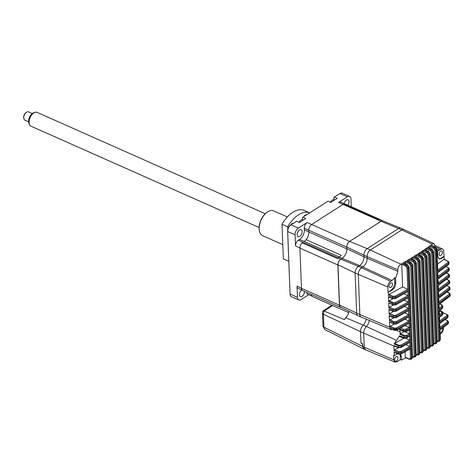 <?xml version="1.0" encoding="UTF-8"?>
<svg xmlns="http://www.w3.org/2000/svg" width="474" height="474" viewBox="0 0 474 474"><rect width="100%" height="100%" fill="white"/><g stroke="black" fill="none" stroke-linecap="round" stroke-linejoin="round"><path stroke-width="0.71" d="M397.964 357.769A2.566 1.463 -66 0 1 397.058 360.364A2.566 1.463 -66 0 1 395.233 361.194A2.566 1.463 -66 0 1 394.587 359.932A2.566 1.463 -66 0 1 395.494 357.337A2.566 1.463 -66 0 1 397.319 356.507A2.566 1.463 -66 0 1 397.964 357.769M442.42 328.15A2.566 1.463 -66 0 1 442.734 329.146A2.566 1.463 -66 0 1 441.875 331.676A2.566 1.463 -66 0 1 440.097 332.606M392.49 284.116A2.566 1.463 -66 0 1 391.577 286.717A2.566 1.463 -66 0 1 389.752 287.546A2.566 1.463 -66 0 1 389.107 286.284A2.566 1.463 -66 0 1 390.019 283.683A2.566 1.463 -66 0 1 391.838 282.854A2.566 1.463 -66 0 1 392.49 284.116M442.426 252.186A2.566 1.463 -66 0 1 441.513 254.781A2.566 1.463 -66 0 1 439.694 255.61A2.566 1.463 -66 0 1 439.043 254.348A2.566 1.463 -66 0 1 439.955 251.753A2.566 1.463 -66 0 1 441.774 250.924A2.566 1.463 -66 0 1 442.426 252.186M438.166 289.377L448.76 281.438A0.752 0.51 51.9 0 1 449.388 282.291L438.308 290.58L438.201 289.395M438.414 295.74L449.002 287.801A0.752 0.51 51.9 0 1 449.63 288.648L438.557 296.937L438.444 295.758M446.704 285.709L448.789 286.717L449.002 287.801M438.657 302.098L449.251 294.158A0.752 0.51 51.9 0 1 449.879 295.012L449.879 295.029A2.263 1.215 177.8 0 0 450.294 294.289L450.17 295.658L449.559 296.552A0.752 0.51 51.9 0 0 449.708 296.179L449.879 295.029M450.294 294.289A2.263 1.215 177.8 0 0 450.294 294.271L449.879 295.012L438.8 303.301L438.687 302.116M438.942 302.631L438.77 298.093L449.524 290.082A0.752 0.51 52.1 0 0 449.672 289.703L438.592 297.95L438.8 303.301M450.051 287.902L449.672 289.703L450.051 287.902L449.133 286.663A0.752 0.433 115.7 0 0 448.789 286.717M438.521 291.741L449.281 283.725A0.752 0.51 52.1 0 0 449.429 283.345L438.349 291.593L438.557 296.937M438.456 289.91L438.278 285.372L449.032 277.361A0.752 0.51 52.1 0 0 449.186 276.988L438.106 285.229L438.308 290.58M437.923 283.019L448.517 275.08A0.752 0.51 51.9 0 1 449.145 275.927L438.065 284.216L437.958 283.037M435.849 247.155L440.583 249.348A4.491 2.56 -66 0 1 442.58 249.046A4.491 2.56 -66 0 1 443.694 251.244L444.274 259.361M440.583 249.348L439.291 250.177A7.578 4.313 -66 0 1 436.957 250.93M444.162 256.458A410.922 220.552 177.8 0 1 441.537 258.496L439.149 259.041L437.751 256.126L437.567 251.362L436.566 250.894M437.567 251.362L437.022 251.208M435.197 246.776L434.131 243.719L403.913 229.523M437.466 270.316L436.732 249.496A0.752 0.403 -2.2 0 0 436.892 249.235L435.316 246.806A0.752 0.433 115.7 0 0 434.978 246.853L434.202 247.404L435.985 250.029L436.732 249.496L434.978 246.853L431.056 244.969L432.288 244.086L434.131 243.719M392.531 329.56L390.949 329.554L389.912 328.482L394.048 330.182L397.129 329.797L396.833 328.932A0.752 0.427 -117.7 0 0 396.305 328.014L409.015 321.058L405.11 319.31M409.015 321.058L410.099 321.65L396.833 328.932L393.829 329.027L389.658 327.161L390.191 326.236L394.007 324.21M389.658 327.161L389.462 322.065L393.639 323.878M392.579 321.052L391.394 321.686M408.535 310.879L408.683 314.766L409.743 315.352L396.584 322.569A0.752 0.427 -117.7 0 0 396.057 321.656L408.665 314.754L404.826 312.976M396.057 321.656L394.06 321.716L389.942 319.873L393.758 317.847M394.06 321.716A0.752 0.415 114.1 0 0 393.586 322.67L389.415 320.803L389.213 315.702L389.794 316.045M389.415 320.803L389.942 319.873M404.624 306.589L409.607 308.93L409.4 303.585L396.14 310.908L396.098 309.848L409.364 302.572L409.157 297.228L395.897 304.545L395.855 303.49L409.121 296.209L408.914 290.864L395.648 298.187L395.612 297.127L408.872 289.851L408.031 267.851A0.752 0.403 177.8 0 1 407.006 267.905L405.821 266.145A0.752 0.415 -65.9 0 1 406.295 265.191L408.031 267.851L408.872 267.366L407.172 264.688A0.752 0.433 -64.3 0 1 407.516 264.64L409.086 267.069A0.752 0.403 177.8 0 1 408.872 267.366L412.339 357.663L411.847 358.824L412.552 357.366A0.752 0.403 177.8 0 1 412.339 357.663L411.497 358.148L410.97 359.333M409.607 308.93L396.341 316.211A0.752 0.427 -117.7 0 0 395.814 315.293L393.811 315.352A0.752 0.415 114.1 0 0 393.343 316.306L389.166 314.44L388.97 309.344L389.551 309.682M389.166 314.44L389.699 313.515L393.515 311.489M388.97 309.344L393.136 311.045L393.094 309.949L396.098 309.848A0.752 0.427 -117.7 0 0 395.571 308.935L393.568 308.995A0.752 0.415 114.1 0 0 393.094 309.949L388.923 308.082L388.727 302.981L392.91 304.794M388.923 308.082L389.456 307.152L393.272 305.126M391.844 301.974L390.659 302.608M404.381 300.232L409.364 302.572M404.132 293.868L409.121 296.209M395.328 302.572L393.325 302.631A0.752 0.415 114.1 0 0 392.851 303.585L395.855 303.49A0.752 0.427 -117.7 0 0 395.328 302.572L408.037 295.616M393.325 302.631L389.213 300.794L393.029 298.768M388.727 302.981L392.893 304.687L392.851 303.585L388.68 301.719L388.484 296.623L389.065 296.961M388.68 301.719L389.213 300.794M391.601 290.432A410.922 220.552 177.8 0 1 388.313 292.174L390.985 290.159A6.038 3.437 114 0 0 394.771 282.528L394.587 277.734L395.589 278.202L395.772 282.972C395.636 286.207 394.25 288.696 391.601 290.432L390.985 290.159M394.587 277.734A7.578 4.313 -66 0 1 391.939 280.454L390.647 281.283L361.532 267.786L362.847 266.945A6.873 3.916 114 0 0 367.154 258.253L367.089 256.6A5.196 2.963 -66 0 1 370.348 250.029L401.786 229.926A5.196 2.963 -66 0 1 404.061 229.558A5.196 2.963 -66 0 1 404.375 229.736M388.022 292.049L387.827 286.966A4.491 2.56 -66 0 1 390.647 281.283M367.089 256.576L397.84 269.736L397.899 271.389L395.589 278.202M397.84 269.736C397.941 267.348 398.948 265.499 400.85 264.19L402.248 263.384L401.745 264.326L405.821 266.145M388.484 296.623L392.65 298.324L392.608 297.228L395.612 297.127A0.752 0.427 -117.7 0 0 395.079 296.214L393.082 296.274A0.752 0.415 114.1 0 0 392.608 297.228L388.437 295.361L388.313 292.174M388.437 295.361L388.964 294.431L402.616 286.942L401.745 264.326M408.872 289.851L402.616 286.942M395.079 296.214L407.794 289.253M408.914 290.864L395.488 298.567A0.752 0.421 -117.9 0 0 395.648 298.187L392.65 298.324A0.752 0.427 112.2 0 0 392.851 298.703L388.704 297.002M392.893 304.687A0.752 0.427 112.2 0 0 393.094 305.06L395.731 304.93A0.752 0.421 -117.9 0 0 395.897 304.545L392.893 304.687M409.157 297.228L395.731 304.93A0.752 0.421 -117.9 0 1 395.417 304.901M395.571 308.935L408.28 301.974M409.4 303.585L395.98 311.288A0.752 0.421 -117.9 0 0 396.14 310.908L393.136 311.045A0.752 0.427 112.2 0 0 393.337 311.424L389.19 309.723M395.814 315.293L408.523 308.337M395.903 317.621A0.752 0.421 -117.9 0 0 396.223 317.651L409.542 310.008L396.382 317.266L396.341 316.211L393.343 316.306L393.384 317.408A0.752 0.427 112.2 0 0 393.586 317.781L389.432 316.087M389.462 322.065L393.627 323.766A0.752 0.427 112.2 0 0 393.829 324.145L396.465 324.009A0.752 0.421 -117.9 0 0 396.625 323.629L409.892 316.306L396.465 324.009A0.752 0.421 -117.9 0 1 396.151 323.985M396.305 328.014L394.303 328.073A0.752 0.415 114.1 0 0 393.829 329.027L394.048 330.182A0.752 0.433 112.5 0 0 394.208 330.366L396.969 330.182A0.752 0.427 -117.7 0 0 397.129 329.797L410.134 322.67L396.969 330.182A0.752 0.427 -117.7 0 1 396.649 330.159M409.269 329.957L409.418 333.85L404.879 331.747M400.21 329.803L399.706 329.691L400.228 331.942L399.967 334.389L400.453 333.696L404.304 331.474M405.714 338.335L410.828 340.729L410.626 335.379L406.876 337.577L407.196 336.327L410.478 334.431L410.271 329.092L406.911 330.971L406.479 330.141L410.342 328.026L410.134 322.67M410.828 340.729L401.437 346.008A0.752 0.427 -118.6 0 0 400.903 345.102L409.749 340.136M400.903 345.102L398.717 345.25L394.635 343.401L403.86 338.235L399.677 336.581M410.111 348.799L411.112 348.112L411.497 358.148A0.752 0.403 177.8 0 1 410.472 358.202L409.388 358.99L405.317 357.325L405.874 357.657L401.596 360.098L400.382 359.582L396.951 361.775L394.972 362.112L393.787 359.849L393.616 355.34L394.25 355.613L394.113 352.034L398.279 353.74L401.294 353.586L401.259 352.543L411.077 347.092L410.869 341.748L401.093 347.205A0.752 0.427 -118.4 0 1 400.933 347.59L398.255 347.738L394.101 346.05M403.842 264.095L403.884 265.28M412.54 356.922L413.269 357.218A0.752 0.427 112.2 0 1 413.067 356.845L414.152 356.057A0.752 0.403 177.8 0 0 415.183 355.998L416.006 355.512L412.54 265.221L411.716 265.707A0.752 0.403 177.8 0 1 410.68 265.766L409.5 264.006A0.752 0.415 -65.9 0 1 409.974 263.052L411.716 265.707L415.183 355.998L414.661 357.177M413.269 357.218L415.514 356.673L416.006 355.512A0.752 0.403 177.8 0 0 416.213 355.222L415.514 356.667M405.483 263.663L405.424 262.187L405.922 261.245L409.974 263.052L410.834 262.549A0.752 0.433 -64.3 0 1 411.171 262.501L412.747 264.925A0.752 0.403 177.8 0 1 412.54 265.221L410.834 262.549L407.444 260.99M416.196 354.765L416.889 355.05A0.752 0.427 112.2 0 1 416.687 354.676L417.772 353.888A0.752 0.403 177.8 0 0 418.815 353.829L419.62 353.337L416.154 263.052L415.343 263.538A0.752 0.403 177.8 0 1 414.306 263.603L413.127 261.844A0.752 0.415 -65.9 0 1 413.595 260.89L415.343 263.538L418.815 353.829L418.293 355.002L419.135 354.493L419.62 353.337A0.752 0.403 177.8 0 0 419.822 353.047L419.135 354.493M409.109 261.506L409.05 260.025L409.542 259.077L413.595 260.89L414.436 260.38A0.752 0.433 -64.3 0 1 414.78 260.333L416.35 262.762A0.752 0.403 177.8 0 1 416.154 263.052L414.436 260.38L411.041 258.816M419.804 352.591L420.462 352.863A0.752 0.427 112.2 0 1 420.26 352.484L421.345 351.696A0.752 0.403 177.8 0 0 422.387 351.631L423.181 351.139L419.715 260.854L418.921 261.346A0.752 0.403 177.8 0 1 417.872 261.411L416.693 259.657A0.752 0.415 -65.9 0 1 417.167 258.703L418.921 261.346L422.387 351.631L421.878 352.798L422.701 352.289L423.181 351.139A0.752 0.403 177.8 0 0 423.377 350.855L422.701 352.289M412.682 259.325L412.623 257.838L413.109 256.89L417.167 258.703L417.991 258.188A0.752 0.433 -64.3 0 1 418.335 258.14L419.905 260.57A0.752 0.403 177.8 0 1 419.715 260.854L417.991 258.188L414.584 256.618M426.215 350.061L426.689 348.917A0.752 0.403 -2.2 0 0 426.878 348.639L426.215 350.061L425.403 350.582L425.913 349.415L422.441 259.13A0.752 0.403 177.8 0 1 421.386 259.201L420.207 257.447A0.752 0.415 -65.9 0 1 420.681 256.493L422.441 259.13A395.043 212.032 177.8 0 0 422.832 258.881L423.223 258.632L426.689 348.917A395.043 212.032 -2.2 0 1 425.913 349.415A0.752 0.403 -2.2 0 1 424.858 349.486L421.386 259.201M424.295 350.588A0.752 0.427 -67.8 0 1 423.975 350.647A0.752 0.427 -67.8 0 1 423.774 350.274L424.858 349.486M416.202 257.115L416.148 255.628L416.622 254.68L420.681 256.493L421.09 256.233A2.263 1.41 57.4 0 1 422.832 258.881M423.774 350.274L423.347 350.096M426.855 256.108L430.327 346.393A0.752 0.403 177.8 0 1 430.143 346.672L426.677 256.387A0.752 0.403 -2.2 0 0 426.855 256.108L425.285 253.685A0.752 0.433 115.7 0 0 424.941 253.732L426.677 256.387L425.907 256.89L429.379 347.175L430.143 346.672L429.681 347.815L428.899 348.325L429.379 347.175A0.752 0.403 177.8 0 1 428.318 347.252L427.234 348.04A0.752 0.427 112.2 0 0 427.435 348.414L426.861 348.177M419.674 254.888L419.614 253.4L420.083 252.441L424.141 254.254L425.907 256.89A0.752 0.403 -2.2 0 1 424.846 256.967L428.318 347.252M430.256 253.845L433.722 344.13A0.752 0.403 177.8 0 1 433.55 344.402L430.084 254.117A0.752 0.403 -2.2 0 0 430.256 253.845L428.68 251.416A0.752 0.433 115.7 0 0 428.342 251.463L430.084 254.117L429.32 254.627L432.792 344.912L433.55 344.402L433.088 345.54L432.318 346.061L432.792 344.912A0.752 0.403 177.8 0 1 431.725 344.995L430.641 345.783A0.752 0.427 112.2 0 0 430.842 346.156L430.309 345.937M423.092 252.63L423.033 251.143L423.495 250.183L427.548 251.996L429.32 254.627A0.752 0.403 -2.2 0 1 428.253 254.704L431.725 344.995M433.597 251.552L437.069 341.843A0.752 0.403 177.8 0 1 436.904 342.11L433.432 251.818A0.752 0.403 -2.2 0 0 433.597 251.552L432.027 249.123A0.752 0.433 115.7 0 0 431.684 249.17L433.432 251.818L432.679 252.34L436.151 342.631L436.904 342.11L436.447 343.247L435.683 343.774L436.151 342.631A0.752 0.403 177.8 0 1 435.079 342.714L433.994 343.502A0.752 0.427 112.2 0 0 434.196 343.875L433.704 343.68M426.458 250.349L426.855 247.902L430.902 249.715L432.679 252.34A0.752 0.403 -2.2 0 1 431.607 252.423L435.079 342.714M442.657 312.716L446.798 314.511L446.881 315.696A0.752 0.51 52.9 0 1 447.503 316.555L447.853 317.302L439.57 323.392L439.777 328.743L448.09 322.598L448.131 323.641L439.813 329.756L440.204 339.799L438.995 341.464L439.754 340.925L440.204 339.799A0.752 0.403 177.8 0 0 440.364 339.532L439.754 340.925M441.424 311.679L442.384 311.774L443.214 312.674L442.793 312.609M439.392 321.182L446.881 315.696M439.635 327.54L447.468 321.739A0.752 0.504 52.5 0 1 448.09 322.598L448.523 321.834L448.564 322.895L447.977 324.015A0.752 0.51 52.7 0 0 448.131 323.641L448.564 322.895M445.122 319.624L447.26 320.649L447.468 321.739M429.776 248.038L430.161 245.597L434.202 247.404A0.752 0.415 114.1 0 0 433.728 248.358L434.907 250.112A0.752 0.403 -2.2 0 0 435.985 250.029L439.457 340.326A0.752 0.403 177.8 0 1 438.379 340.415L437.295 341.203A0.752 0.427 112.2 0 0 437.496 341.576L437.052 341.393M448.523 321.834L447.604 320.602A0.752 0.433 115.7 0 0 447.26 320.649M439.665 327.558L439.777 328.743M447.699 317.681L447.853 317.302A0.752 0.51 52.7 0 1 447.699 317.681L439.742 323.541L439.919 328.073M443.214 312.674L447.906 315.174L447.503 316.555L439.534 322.373L439.422 321.194M447.266 314.6A0.752 0.427 115.4 0 0 447.13 314.458A0.752 0.427 115.4 0 0 446.798 314.511M439.499 317.177L442.42 315.133A0.752 0.504 54.7 0 0 442.58 314.748L439.268 317.118L439.534 322.373M442.917 313.237L441.827 311.868A0.752 0.427 115.4 0 1 441.969 312.028L442.657 312.704L442.236 313.918L442.58 314.748L442.917 313.237L442.42 315.133M438.93 308.479L438.835 304.314L450.17 295.658M439.623 304.018L441.727 305.066L441.762 306.322A0.752 0.492 52.9 0 1 442.384 307.182L439.043 309.67M442.888 306.666L442.094 308.473L442.888 306.666L442.088 305.019A0.752 0.438 116.4 0 0 441.727 305.066M439.179 314.837L439.019 310.76L442.094 308.473A0.752 0.492 53.4 0 1 441.946 308.852L442.574 307.928M439.262 310.855L441.49 311.916L441.626 313.053A0.752 0.498 54.3 0 1 442.236 313.918L439.285 316.016M443.457 327.392L443.48 328.073C443.391 330.526 442.438 332.458 440.619 333.856L440.156 334.152M423.792 350.381L423.347 350.203M397.153 344.539L396.288 345.013M406.088 344.752L411.077 347.092M409.992 346.5L400.72 351.631L398.705 351.696A0.752 0.415 114.1 0 0 398.237 352.65L394.066 350.79L394.593 349.859L398.397 347.792M394.066 350.79L393.888 345.605L394.463 346.008M393.888 345.605L398.053 347.282A0.752 0.427 112.1 0 0 398.255 347.738M400.607 347.566A0.752 0.427 -118.4 0 0 400.933 347.59L410.869 341.748M398.053 347.282L401.093 347.205L401.437 346.008L398.279 345.925L398.053 347.282M394.688 352.378L394.113 352.034M405.317 357.325L405.104 351.797M411.112 348.112L401.294 353.586A0.752 0.427 -118.4 0 1 401.134 353.971A0.752 0.427 -118.4 0 1 400.808 353.948M409.388 358.99A0.752 0.427 112.2 0 0 409.589 359.369L411.841 358.824M394.25 355.613A410.922 220.552 -2.2 0 0 396.951 354.149L397.727 353.805M400.447 354.226L401.466 356.845L401.596 360.098M400.382 359.582L400.257 356.306A6.038 3.437 114 0 0 399.76 354.321M398.717 345.25A0.752 0.415 114.3 0 0 398.279 345.925L394.155 344.047L396.489 340.302L366.378 326.503M394.155 344.047L394.635 343.401M400.032 336.528L399.529 335.811L396.489 340.302M399.967 334.389L404.091 336.244L403.706 337.482A0.752 0.421 111.6 0 0 403.86 338.235C405.175 338.495 406.129 338.4 406.728 337.956L406.728 337.956A0.752 0.433 -120.2 0 0 406.876 337.577L403.706 337.482L399.529 335.811M405.341 325.668L410.342 328.026M389.912 328.482L390.452 328.624M399.126 328.832L403.315 330.645L403.824 331.397L399.706 329.691M396.833 328.95A2.263 1.215 177.8 0 1 393.829 329.069L359.837 314.523M405.945 329.229L403.7 329.383A0.752 0.409 113.4 0 0 403.279 330.005A0.752 0.409 113.4 0 0 403.315 330.645L406.479 330.141A0.752 0.444 -118.4 0 0 405.945 329.229L409.258 327.416M403.7 329.383L400.814 328.138M403.972 331.545A0.752 0.433 112.5 0 1 403.824 331.397L406.911 330.971A0.752 0.444 -118.9 0 1 406.745 331.362L403.972 331.545A0.752 0.433 112.5 0 0 404.239 331.522M406.408 331.344A0.752 0.444 -118.9 0 0 406.745 331.362L409.714 329.703M410.271 329.092L409.263 329.774M409.418 333.85L410.478 334.431M406.645 335.426L404.535 335.545A0.752 0.415 114.3 0 0 404.091 336.244L407.196 336.327A0.752 0.438 -119.7 0 0 406.645 335.426L409.394 333.838M404.535 335.545L400.453 333.696M406.39 337.938A0.752 0.433 -120.2 0 0 406.728 337.956L410.626 335.379M402.248 263.384L406.295 265.191L407.172 264.688L403.801 263.135M403.256 262.803L405.922 261.245M406.905 260.659L409.542 259.077M410.508 258.49L413.109 256.89M414.057 256.298L416.622 254.68M421.09 256.233L421.493 255.972L423.223 258.632A0.752 0.403 177.8 0 0 423.406 258.354L426.878 348.639M423.406 258.354L421.836 255.924A0.752 0.433 -64.3 0 0 421.493 255.972L418.074 254.396M417.558 254.082L420.083 252.441M421.516 252.15L424.941 253.732L424.141 254.254A0.752 0.415 114.1 0 0 423.667 255.208L424.846 256.967M421.007 251.836L423.495 250.183M424.911 249.881L428.342 251.463L427.548 251.996A0.752 0.415 114.1 0 0 427.074 252.95L428.253 254.704M424.408 249.573L426.855 247.902M428.253 247.588L431.684 249.17L430.902 249.715A0.752 0.415 114.1 0 0 430.428 250.669L431.607 252.423M427.755 247.28L430.161 245.597M437.437 270.298L448.025 262.359A0.752 0.51 51.9 0 1 448.659 263.206L437.579 271.495M437.466 264.208L443.824 259.355L447.811 261.275L448.025 262.359M444.286 259.645L443.824 259.355M437.68 276.656L448.274 268.717A0.752 0.51 51.9 0 1 448.902 269.57L437.822 277.859L437.709 276.674M445.969 266.631L448.054 267.632L448.274 268.717M431.056 244.969L431.547 245.271M438.758 258.798A6.038 3.437 114 0 0 440.927 258.223L443.883 256.333M438.213 283.553L438.035 279.014L448.789 271.004A0.752 0.51 52.1 0 0 448.943 270.624L437.858 278.872L438.065 284.216M449.316 268.823L448.943 270.624L449.316 268.823L448.398 267.585A0.752 0.433 115.7 0 0 448.054 267.632M449.115 263.532L448.546 264.64A0.752 0.51 52.1 0 0 448.694 264.267L449.074 262.46L448.694 264.267L437.615 272.509L437.822 277.859M404.061 229.558L400.891 228.148A5.196 2.963 114 0 0 398.61 228.515L367.178 248.619A5.196 2.963 114 0 0 363.919 255.19L367.089 256.6M361.496 317.213A5.196 2.963 -66 0 1 361.158 317.1A5.196 2.963 -66 0 1 359.837 314.546L358.297 274.345A5.196 2.963 -66 0 1 361.555 267.774L358.38 266.364L359.671 265.535A6.873 3.916 114 0 0 363.985 256.843L363.919 255.19M358.38 266.364A5.196 2.963 114 0 0 355.121 272.935L356.667 313.136A5.196 2.963 114 0 0 357.983 315.696L361.158 317.1M365.934 349.942L365.395 349.729L364.257 347.235L363.712 333.157A5.955 3.389 -66 0 1 366.39 326.491A6.867 3.91 114 0 0 369.37 320.513M366.39 326.491L363.22 325.081A6.867 3.91 114 0 0 366.183 319.18M363.22 325.081A5.955 3.389 114 0 0 360.542 331.747L360.969 342.909L362.444 343.561L362.557 346.476L364.002 349.119M361.01 342.992L362.444 343.668M344.13 203.666A3.774 2.151 -66 0 1 348.052 199.767A3.774 2.151 -66 0 1 349.006 201.628A3.774 2.151 -66 0 1 347.845 205.206M302.116 231.614A3.774 2.151 -66 0 1 300.771 235.43A3.774 2.151 -66 0 1 298.093 236.65A3.774 2.151 -66 0 1 297.139 234.79A3.774 2.151 -66 0 1 298.478 230.974A3.774 2.151 -66 0 1 301.156 229.754A3.774 2.151 -66 0 1 302.116 231.614M304.397 291.338A3.774 2.151 -66 0 1 304.415 291.581A3.774 2.151 -66 0 1 303.076 295.397A3.774 2.151 -66 0 1 300.398 296.617A3.774 2.151 -66 0 1 299.444 294.757A3.774 2.151 -66 0 1 301.796 289.993M325.04 329.661L324.891 329.578A3.016 2.471 121.4 0 0 325.04 329.661L323.926 327.179A3.016 1.618 177.8 0 1 322.96 326.047L324.891 329.578M362.681 343.976L362.782 346.577L364.05 349.142M362.456 343.869L361.01 342.927M306.773 292.393A4.527 2.577 114 0 0 307.899 294.307L311.803 296.043M339.959 193.528L347.324 196.799A5.279 3.01 -66 0 1 349.64 196.426L342.269 193.155A5.279 3.01 -66 0 0 339.959 193.528L334.383 197.089L337.221 198.345L330.852 202.416L328.02 201.16L302.951 217.187L305.783 218.449L299.42 222.519L296.582 221.257L291.012 224.824A5.279 3.01 -66 0 0 290.823 224.949A5.279 3.01 -66 0 0 287.7 231.502L290.041 293.519A4.527 2.577 114 0 0 290.064 293.868L290.135 294.496A5.279 3.01 -66 0 1 290.106 294.087L297.476 297.358L297.044 286.166A4.527 2.577 -66 0 0 298.187 288.393L302.039 290.1M341.233 307.537A4.527 2.577 -66 0 1 340.575 307.407A4.527 2.577 -66 0 1 339.425 305.179L301.458 288.316A4.527 2.577 114 0 0 302.608 290.544L340.575 307.407M340.67 259.237L337.885 257.998A4.527 2.577 114 0 0 337.275 258.472L302.145 242.866A4.639 2.643 -66 0 1 302.945 242.208L302.868 242.255A4.527 2.577 114 0 0 301.772 243.239A4.527 2.577 114 0 0 299.918 248.115L337.879 264.984L339.425 305.179M299.918 248.115L301.458 288.316M337.275 258.472A4.639 2.643 -66 0 1 338.075 257.82L339.372 256.991L299.627 239.417A7.543 4.296 114 0 0 304.361 229.878L308.847 231.869M302.868 242.255L298.336 240.241A4.527 2.577 114 0 0 295.498 245.97L299.912 247.926M382.891 220.896L380.172 219.687A4.527 2.577 114 0 0 378.939 219.652L343.804 204.045A4.527 2.577 114 0 0 343.058 204.401L311.619 224.504A4.527 2.577 114 0 0 308.781 230.228L308.852 231.976A7.543 4.296 -66 0 1 307.59 237.361A7.543 4.296 -66 0 1 304.166 241.432M298.336 240.241L299.627 239.417M304.237 241.385A7.43 4.23 114 0 0 306.109 239.684L341.244 255.296A7.43 4.23 -66 0 1 339.372 256.991M343.058 204.401L381.019 221.269L349.587 241.367L307.134 222.496L298.377 228.095L291.012 224.824M307.134 222.496A4.527 2.577 -66 0 0 304.296 228.219L346.749 247.096A4.527 2.577 -66 0 1 349.587 241.367M346.749 247.096L346.814 248.844A7.543 4.296 -66 0 1 345.552 254.23A7.543 4.296 -66 0 1 342.127 258.3L340.836 259.124A4.527 2.577 114 0 0 339.74 260.108A4.527 2.577 -66 0 0 337.879 264.984M307.59 237.361A7.543 4.296 -66 0 1 306.109 239.684M337.885 257.998L339.254 257.127A7.543 4.296 114 0 0 341.244 255.296M302.145 242.866A4.527 2.577 114 0 0 301.772 243.239M349.036 311.311A7.537 4.296 -66 0 1 345.795 317.746A5.279 3.01 114 0 0 344.408 319.672L324.163 311.062L322.806 311.098L322.462 313.136A3.016 1.618 177.8 0 0 323.428 314.268L323.926 327.179L364.257 347.235M355.121 272.894L337.998 264.848L339.544 305.049A4.527 2.577 114 0 0 340.646 307.253L357.556 315.423M337.998 264.848A4.527 2.577 -66 0 1 339.74 260.108M398.563 228.545L381.066 221.275L349.634 241.379A4.527 2.577 114 0 0 346.796 247.102L346.861 248.755A7.543 4.296 -66 0 1 345.552 254.23M381.066 221.275A4.527 2.577 -66 0 1 382.725 220.854A4.527 2.577 -66 0 0 381.019 221.269M400.406 228.012L383.01 220.937A4.527 2.577 114 0 0 382.725 220.854M343.804 204.045A4.639 2.643 -66 0 1 345.208 204.033L380.344 219.646A4.639 2.643 -66 0 1 380.823 219.977M378.939 219.652A4.639 2.643 -66 0 1 380.344 219.646M344.669 203.903L340.551 202.078A4.527 2.577 114 0 0 338.566 202.398L343.063 204.395M351.27 206.729L350.973 199.027A5.279 3.01 -66 0 0 349.64 196.426M347.324 196.799L338.566 202.398M333.933 199.815L333.844 197.474L334.383 197.089M302.489 219.717L302.406 217.572L302.951 217.187M304.296 228.219L304.361 229.878M290.473 225.209A4.527 2.577 114 0 0 290.313 225.316A4.527 2.577 114 0 0 287.635 230.933L287.7 231.502L295.071 234.772A5.279 3.01 -66 0 1 298.377 228.095M295.071 234.772L295.498 245.97M287.635 230.933L290.041 293.519M308.77 294.698L301.126 299.586A5.279 3.01 -66 0 1 298.81 299.959A5.279 3.01 -66 0 1 297.476 297.358M298.81 299.959L291.445 296.688A5.279 3.01 -66 0 1 290.135 294.496M311.246 294.384A4.527 2.577 114 0 0 312.39 296.505L348.722 312.644M361.016 343.087L362.45 343.769M334.526 200.069L334.046 199.856A4.225 2.406 114 0 0 332.256 200.117A4.225 2.406 114 0 0 330.39 202.214M303.313 220.031L302.833 219.818A4.225 2.406 114 0 0 301.043 220.078A4.225 2.406 114 0 0 299.076 222.365M265.227 213.727L37.162 112.403A7.543 4.296 114 0 0 35.337 112.279A7.543 4.296 114 0 0 33.299 113.333A7.543 4.296 114 0 0 29.72 124.917A7.543 4.296 114 0 0 31.035 126.191L259.1 227.514M29.72 124.917L29.092 123.767A6.672 3.798 -66 0 1 32.256 113.517A6.672 3.798 -66 0 1 34.057 112.587L35.337 112.279M32.25 113.523L28.57 111.888A4.527 2.577 114 0 0 26.426 112.314A4.527 2.577 114 0 0 26.254 112.445A4.527 2.577 114 0 0 23.771 118.281A4.527 2.577 114 0 0 24.891 120.159L28.576 121.794M23.771 118.281L23.7 117.653A3.774 2.151 -66 0 1 25.768 112.788A3.774 2.151 -66 0 1 25.91 112.682A3.774 2.151 -66 0 1 26.058 112.581M287.351 216.95L273.64 210.859A13.58 7.732 114 0 0 267.206 212.145A13.58 7.732 114 0 0 259.171 228.995A13.58 7.732 114 0 0 259.254 230.038A13.58 7.732 114 0 0 262.614 235.679L282.8 244.649M259.254 230.038L259.177 229.41A12.822 7.306 -66 0 1 259.106 228.427A12.822 7.306 -66 0 1 266.69 212.512L267.206 212.145M288.802 261.334L283.345 258.911L282.018 224.279L287.682 226.797A26.402 15.038 114 0 1 309.569 212.802L309.575 212.95M309.569 212.802L303.905 210.284A26.402 15.038 114 0 0 282.018 224.279M304.006 216.511A3.395 1.932 -66 0 1 306.69 214.799M290.55 225.144A3.395 1.932 -66 0 1 293.258 223.39M287.783 229.41L287.682 226.797M446.455 279.352L448.546 280.353L448.76 281.438M446.627 279.222L448.884 280.306A0.752 0.433 115.7 0 0 448.546 280.353M446.946 292.073L449.032 293.074L449.251 294.158M447.118 291.943L449.376 293.027A0.752 0.433 115.7 0 0 449.032 293.074M448.884 280.306L449.808 281.538L449.281 283.725M449.601 276.247L449.565 275.181L449.145 275.927L449.186 276.988L449.601 276.253L449.032 277.361M446.212 272.988L448.303 273.996L448.517 275.08M446.384 272.858L448.641 273.942A0.752 0.433 115.7 0 0 448.303 273.996M436.88 249.057L439.291 250.177M401.762 229.937L432.288 244.086M394.303 328.073L390.191 326.236M409.044 321.07L408.896 317.171M389.213 315.702L393.384 317.408L396.382 317.266A0.752 0.421 -117.9 0 1 396.223 317.651L393.586 317.781M408.558 308.349L408.41 304.45M408.315 301.991L408.161 298.087M408.067 295.628L407.918 291.729M395.772 282.972L394.771 282.528M358.297 274.327L387.827 286.966M391.939 280.454L362.823 266.963M363.985 256.843L397.899 271.389M367.178 248.619L400.85 264.19M407.824 289.27L407.006 267.905M393.082 296.274L388.964 294.431M395.174 298.543A0.752 0.421 -117.9 0 0 395.488 298.567L392.851 298.703M393.568 308.995L389.456 307.152M395.66 311.264A0.752 0.421 -117.9 0 0 395.98 311.288L393.337 311.424M393.811 315.352L389.699 313.515M409.743 315.352L409.542 310.008M396.584 322.569L393.586 322.67L393.627 323.766L396.625 323.629L396.584 322.569M410.099 321.65L409.892 316.306M409.779 340.154L409.631 336.256M364.251 347.211L393.787 359.849M413.067 356.845L412.528 356.626M414.152 356.057L410.68 265.766M405.424 262.187L409.5 264.006M416.687 354.676L416.184 354.469M417.772 353.888L414.306 263.603M409.05 260.025L413.127 261.844M420.26 352.484L419.792 352.295M421.345 351.696L417.872 261.411M412.623 257.838L416.693 259.657M416.148 255.628L420.207 257.447M427.234 348.04L426.849 347.88M419.614 253.4L423.667 255.208M430.641 345.783L430.297 345.641M423.033 251.143L427.074 252.95M433.994 343.502L433.692 343.377M426.404 248.868L430.428 250.669M429.717 246.563L433.728 248.358M438.379 340.415L434.907 250.112M438.9 308.461L441.762 306.322M439.143 314.819L441.626 313.053M439.404 310.713L441.827 311.868A0.752 0.427 115.4 0 0 441.49 311.916M410.022 346.512L409.874 342.613M400.72 351.631A0.752 0.433 61.8 0 1 401.259 352.543L398.237 352.65L398.279 353.74A0.752 0.427 112.2 0 0 398.48 354.114L401.134 353.971L410.555 348.722M398.705 351.696L394.593 349.859M410.472 358.202L410.117 348.971M401.466 356.845L400.257 356.306M363.712 333.133L393.882 346.044M400.228 331.942L396.548 330.366M409.293 327.433L409.139 323.529M436.892 249.235L437.721 270.832M444.12 259.284L448.155 261.221A0.752 0.433 115.7 0 0 447.811 261.275M441.537 258.496L440.927 258.223M398.61 228.515L401.786 229.926M362.847 266.945L359.671 265.535M355.121 272.935L358.297 274.345M356.667 313.136L359.837 314.546M360.542 331.747L363.712 333.157M360.536 331.699L323.428 314.268A4.568 2.601 114 0 1 324.163 311.062L332.772 305.558M338.075 257.82L302.945 242.208M308.852 231.976L346.814 248.844M342.032 258.36L339.254 257.127M363.197 325.105L345.795 317.746M356.667 313.089L339.544 305.049M358.332 266.394L340.836 259.124M359.63 265.564L342.127 258.3M346.861 248.755L363.979 256.801M346.796 247.102L363.919 255.148M367.131 248.649L349.634 241.379M301.452 288.127L297.044 286.166M342.797 308.296L341.09 307.537M388.763 303.159L389.213 303.366M450.294 294.259L449.376 293.027M450.093 288.968L449.524 290.082M438.527 291.729L438.699 296.274M449.808 281.544L449.85 282.611M442.58 249.046L435.138 245.544M394.972 362.112L365.466 349.747M409.086 267.069L412.552 357.366M412.747 264.925L416.213 355.222M416.889 355.05L418.311 354.99M416.35 262.762L419.822 353.047M420.462 352.863L421.896 352.792M419.905 260.57L423.377 350.855M423.975 350.647L425.421 350.57M427.435 348.414L428.899 348.325M430.327 346.393L429.681 347.815M430.842 346.156L432.318 346.061M433.722 344.13L433.088 345.54M434.196 343.875L435.683 343.774M437.069 341.843L436.447 343.247M437.496 341.576L438.995 341.464M447.977 324.015L439.991 329.904L440.364 339.532M448.286 316.413L447.906 315.18L447.13 314.458M439.505 317.165L439.676 321.71M449.559 296.552L439.013 304.462L439.191 309.001M442.088 305.019L439.807 303.887M441.946 308.852L439.256 310.826L439.434 315.352M442.384 311.774L439.688 310.506M394.332 352.419L398.48 354.114M409.589 359.369L405.531 357.704M390.949 329.554L361.028 317.017M407.516 264.64L403.611 262.762M411.171 262.501L407.255 260.617M414.78 260.333L410.851 258.443M418.335 258.14L414.394 256.25M421.836 255.924L417.89 254.028M425.285 253.685L421.339 251.783M428.68 251.416L424.734 249.514M432.027 249.123L428.075 247.227M449.074 262.46L448.155 261.221M449.358 269.89L448.789 271.004M437.792 272.651L437.964 277.189M437.786 272.657L448.546 264.64M449.565 275.181L448.641 273.942M363.89 349.077L365.59 349.83M322.96 326.047L322.462 313.136M325.17 329.732L363.653 348.947M290.313 225.316L290.823 224.949M322.942 310.932L331.93 305.185M25.91 112.682L26.426 112.314"/></g></svg>
